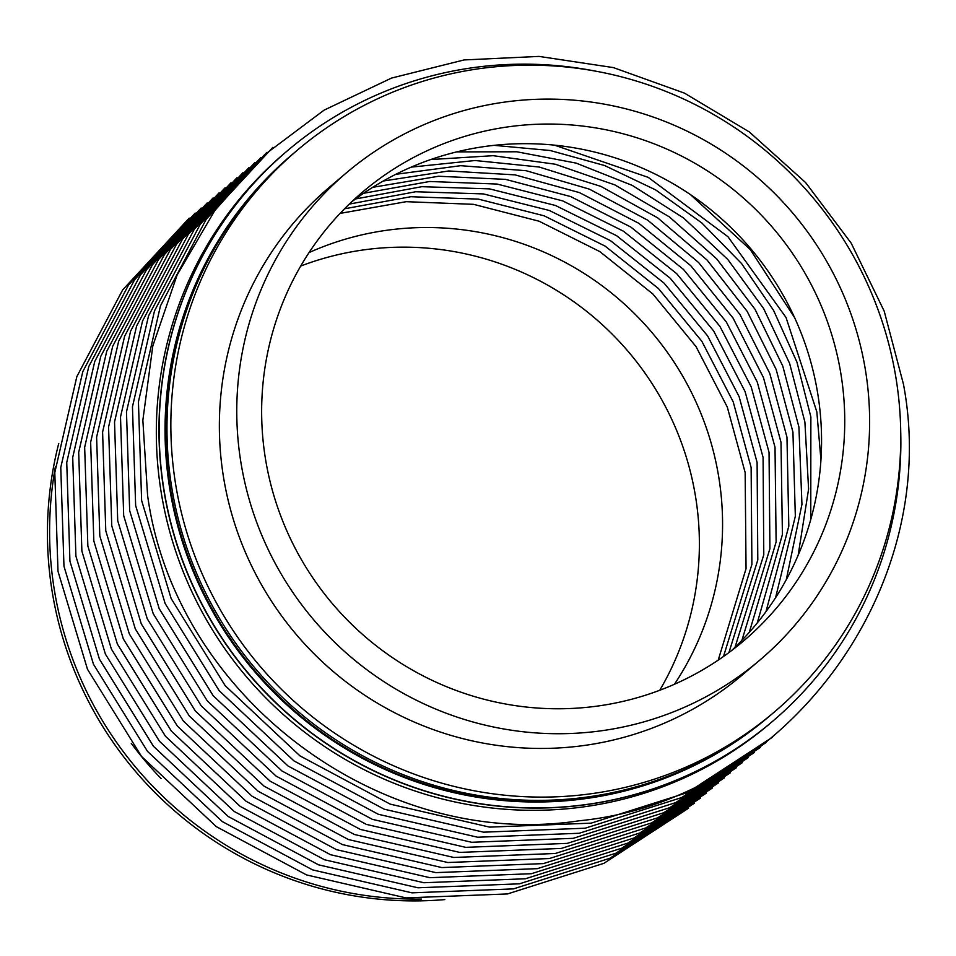 <?xml version="1.0" encoding="UTF-8"?>
<svg xmlns="http://www.w3.org/2000/svg" width="956" height="956" viewBox="0 0 956 956"><rect width="100%" height="100%" fill="white"/><g stroke="black" fill="none" stroke-linecap="round" stroke-linejoin="round"><path stroke-width="1.43" d="M900.719 431.515A374.477 368.263 -130.2 0 1 771.934 721.876A374.477 368.263 -130.2 0 1 403.062 783.322A374.477 368.263 -130.2 0 1 163.966 489.747A374.477 368.263 -130.2 0 1 288.079 150.212A374.477 368.263 -130.2 0 1 595.731 71.174M771.839 721.947A374.477 368.263 -130.2 0 1 771.755 722.019A374.477 368.263 -130.2 0 1 402.882 783.466A374.477 368.263 -130.2 0 1 163.787 489.89A374.477 368.263 -130.2 0 1 287.911 150.355A374.477 368.263 -130.2 0 1 287.995 150.283M309.063 252.575A293.97 289.094 -130.2 0 1 718.793 477.307A293.97 289.094 -130.2 0 1 674.434 684.269M444.815 899.596A364.32 358.273 -130.2 0 1 52.126 591.346A364.32 358.273 -130.2 0 1 58.746 443.453M300.722 266.055A293.97 289.094 -130.2 0 1 695.598 496.941A293.97 289.094 -130.2 0 1 659.771 690.268M175.593 483.987A368.514 362.396 -130.2 0 1 297.734 149.853A368.514 362.396 -130.2 0 1 660.727 89.386A368.514 362.396 -130.2 0 1 896.023 378.289A368.514 362.396 -130.2 0 1 773.87 712.423A368.514 362.396 -130.2 0 1 410.877 772.878A368.514 362.396 -130.2 0 1 175.593 483.987M759.614 660.297L742.226 675.02A319.519 314.213 -130.2 0 1 427.487 727.444A319.519 314.213 -130.2 0 1 223.477 476.96A319.519 314.213 -130.2 0 1 329.39 187.245L346.777 172.534A319.519 314.213 -130.2 0 1 661.516 120.098A319.519 314.213 -130.2 0 1 865.515 370.593A319.519 314.213 -130.2 0 1 759.614 660.297A319.519 314.213 -130.2 0 1 444.875 712.722A319.519 314.213 -130.2 0 1 240.876 462.238A319.519 314.213 -130.2 0 1 346.777 172.534M840.957 374.19A294.388 289.501 -130.2 0 1 743.386 641.118A294.388 289.501 -130.2 0 1 453.395 689.419A294.388 289.501 -130.2 0 1 265.433 458.629A294.388 289.501 -130.2 0 1 363.005 191.702A294.388 289.501 -130.2 0 1 652.996 143.4A294.388 289.501 -130.2 0 1 840.957 374.19M769.329 716.271A368.514 362.396 -130.2 0 1 768.66 716.833L768.074 717.323A368.514 362.396 -130.2 0 1 405.081 777.79A368.514 362.396 -130.2 0 1 169.786 488.886A368.514 362.396 -130.2 0 1 291.939 154.764L292.512 154.274A368.514 362.396 -130.2 0 1 293.181 153.701M351.677 201.836A294.388 289.501 -130.2 0 1 817.774 393.824A294.388 289.501 -130.2 0 1 731.531 650.63M773.87 712.423L769.998 715.697A368.514 362.396 -130.2 0 1 406.993 776.164A368.514 362.396 -130.2 0 1 171.71 487.261A368.514 362.396 -130.2 0 1 293.851 153.139L297.734 149.853M768.66 716.833A368.514 362.396 -130.2 0 1 405.655 777.3A368.514 362.396 -130.2 0 1 170.371 488.397A368.514 362.396 -130.2 0 1 292.512 154.274M770.44 723.142A374.477 368.263 -130.2 0 1 401.066 786.011A374.477 368.263 -130.2 0 1 161.146 492.125A374.477 368.263 -130.2 0 1 286.585 151.478M421.465 899.058A364.32 358.273 -130.2 0 1 54.277 589.529A364.32 358.273 -130.2 0 1 55.424 466.576M161.062 778.543A355.011 349.119 -130.2 0 1 131.259 743.338M189.216 218.135L122.655 289.907L76.838 376.628L54.803 472.551L57.993 571.306L87.486 669.284L141.536 756.447L216.331 826.641L306.589 874.931L405.989 897.899L507.493 893.944L603.965 863.304L688.607 808.155M718.219 660.13L746.05 568.665L745.154 472.551L727.301 407.101L696.088 346.681L652.936 294.042L599.794 251.583L539.088 221.218L473.579 204.333L406.228 201.68L340.097 213.391M723.501 656.497L751.906 564.399L751.129 467.496L733.204 401.855L701.847 341.292L658.481 288.569L605.1 246.098L544.131 215.817L478.37 199.111L410.817 196.721L344.554 208.778M728.914 652.59L757.797 559.977L757.104 462.441L739.119 396.656L707.643 335.962L664.109 283.167L610.525 240.697L549.341 210.475L483.389 193.913L415.681 191.75L349.31 204.082M735.009 647.296L763.784 554.791L763.079 457.386L745.106 391.625L713.654 330.967L670.156 278.184L616.608 235.702L555.472 205.48L489.556 188.882L421.883 186.683L355.536 198.956M741.916 640.329L769.915 548.672L769.042 452.331L751.177 386.822L719.916 326.355L676.705 273.691L623.491 231.233L562.714 200.891L497.132 184.054L429.722 181.485L363.555 193.291M749.301 632.31L776.117 541.992L775.017 447.277L757.295 382.149L726.345 321.993L683.564 269.52L630.864 227.074L570.624 196.566L505.545 179.37L438.565 176.251L372.673 187.34M757.272 622.906L782.414 534.547L780.992 442.222L763.486 377.656L732.989 317.954L690.83 265.744L638.871 223.334L579.408 192.598L515.093 174.888L448.734 170.969L383.26 181.019M765.983 611.625L788.82 526.099L786.967 437.167L769.771 373.414L739.896 314.357L698.621 262.541L647.714 220.191L589.374 189.133L526.123 170.706L460.673 165.687L395.832 174.303M775.591 597.655L795.332 516.24L792.942 432.112L776.176 369.494L747.174 311.357L707.141 260.116L657.716 217.884L600.966 186.42L539.244 167.037L475.096 160.512L411.2 167.133M786.286 579.659L801.953 504.302L798.917 427.057L782.773 366.064L755.001 309.254L716.701 258.861L669.367 216.869L614.875 184.902L555.364 164.241L493.153 155.685L430.714 159.556M798.152 555.245L808.597 489.102L804.892 422.002L789.62 363.411L763.629 308.585L727.827 259.506L683.54 217.956L632.346 185.428L576.11 163.106L516.873 151.789L456.753 151.885M810.772 519.455L810.867 416.935L796.934 362.097L773.583 310.413L741.545 263.533L701.823 222.951L655.697 189.933L604.61 165.531L550.19 150.51L494.144 145.348M820.941 459.944L816.842 411.881L786.047 317.512L727.958 236.718L648.192 177.35L554.516 145.157M690.519 194.666L750.293 249.588L794.591 317.619M147.594 495.459C175.032 696.267 380.094 850.912 579.145 820.798C785.414 800.459 942.269 589.243 903.456 384.204L884.204 311.178L851.163 243.099L805.621 182.572L749.313 131.928L684.412 93.102L613.405 67.601L539.005 56.404L464.078 59.941L391.518 78.081L324.096 110.131L264.43 154.86L214.789 210.535L177.099 275.041L152.817 345.857L142.85 420.293L147.594 495.459M272.842 147.355L206.281 219.127L160.465 305.848L138.429 401.771L141.619 500.514L171.124 598.504L225.174 685.655L299.957 755.861L390.227 804.139L489.615 827.119L591.131 823.152L687.603 792.524L772.233 737.375M266.867 152.41L200.306 224.182L154.49 310.903L132.454 406.826L135.644 505.581L165.149 603.559L219.199 690.722L293.982 760.916L384.252 809.206L483.64 832.174L585.156 828.207L681.628 797.579L766.258 742.43M260.904 157.465L194.331 229.237L148.515 315.958L126.479 411.881L129.669 510.635L159.174 608.614L213.224 695.777L288.007 765.971L378.277 814.261L477.665 837.229L579.181 833.274L675.653 802.634L760.283 747.484M254.929 162.52L188.356 234.292L142.54 321.013L120.504 416.935L123.694 515.69L153.199 613.668L207.249 700.832L282.032 771.026L372.302 819.316L471.69 842.284L573.206 838.328L669.678 807.689L754.308 752.539M248.954 167.575L182.393 239.347L136.577 326.068L114.529 421.99L117.719 520.745L147.224 618.723L201.274 705.887L276.069 776.081L366.327 824.371L465.727 847.351L567.231 843.383L663.703 812.743L748.333 757.594M242.979 172.63L176.418 244.401L130.602 331.135L108.566 427.045L111.756 525.8L141.249 623.778L195.299 710.941L270.094 781.136L360.352 829.426L459.752 852.405L561.256 848.438L657.728 817.798L742.358 762.649M237.004 177.685L170.443 249.468L124.627 336.189L102.591 432.1L105.781 530.855L135.274 628.833L189.324 715.996L264.119 786.191L354.377 834.48L453.777 857.46L555.293 853.493L651.753 822.853L736.395 767.704M231.029 182.739L164.468 254.523L118.652 341.244L96.616 437.155L99.806 535.91L129.311 633.9L183.349 721.051L258.144 791.245L348.414 839.535L447.802 862.515L549.318 858.548L645.79 827.92L730.42 772.759M225.054 187.794L158.493 259.578L112.677 346.299L90.641 442.21L93.831 540.965L123.336 638.955L177.386 726.106L252.169 796.3L342.439 844.59L441.827 867.57L543.343 863.603L639.815 832.975L724.445 777.826M219.079 192.849L152.518 264.633L106.702 351.354L84.666 447.265L87.856 546.019L117.361 644.009L171.411 731.161L246.194 801.355L336.464 849.645L435.852 872.625L537.368 868.657L633.84 838.03L718.47 782.88M213.104 197.916L146.543 269.688L100.727 356.409L78.691 452.319L81.881 551.074L111.386 649.064L165.436 736.216L240.219 806.41L330.489 854.7L429.877 877.68L531.393 873.712L627.865 843.084L712.495 787.935M207.141 202.971L140.568 274.742L94.752 361.464L72.716 457.386L75.906 556.129L105.411 654.119L159.461 741.27L234.244 811.477L324.514 859.755L423.902 882.735L525.418 878.767L621.89 848.139L706.52 792.99M201.166 208.026L134.593 279.797L88.777 366.518L66.741 462.441L69.931 561.196L99.436 659.174L153.486 746.337L228.269 816.532L318.539 864.822L417.939 887.789L519.443 883.822L615.915 853.194L700.545 798.045M195.191 213.08L128.63 284.852L82.814 371.573L60.766 467.496L63.968 566.251L93.461 664.229L147.511 751.392L222.306 821.586L312.564 869.876L411.964 892.844L513.468 888.889L609.94 858.249L694.57 803.1"/></g></svg>
